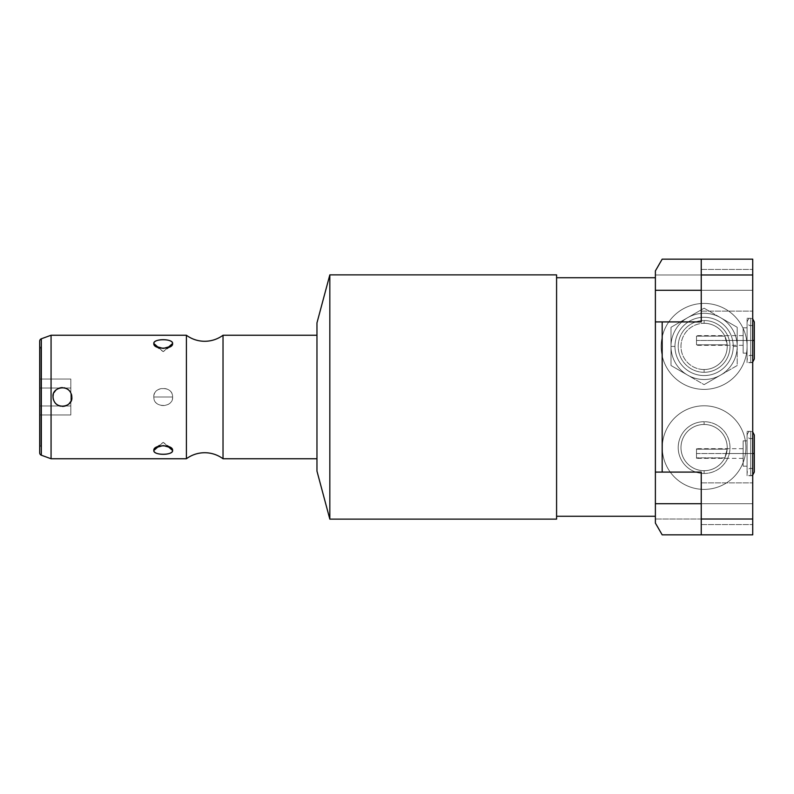 <?xml version="1.0" encoding="UTF-8"?>
<svg xmlns="http://www.w3.org/2000/svg" width="794" height="794" viewBox="0 0 794 794"><rect width="100%" height="100%" fill="white"/><g stroke="black" fill="none" stroke-linecap="round" stroke-linejoin="round"><path stroke-width="0.6" stroke-dasharray="3.97 2.98" d="M701.241 259.162L662.176 259.162L701.241 259.162L701.241 290.286L701.241 259.162L701.241 290.286L655.387 290.286L655.387 312.647L655.387 270.913L655.387 312.647L655.387 290.286L701.241 290.286L701.241 269.434L701.241 290.286L752.722 290.286C752.722 263.499 752.722 263.499 752.722 290.286C752.722 317.064 752.722 317.064 752.722 290.286C752.722 263.499 752.722 263.499 752.722 290.286C752.722 317.064 752.722 317.064 752.722 290.286L752.722 269.434L752.722 290.286L701.241 290.286L701.241 321.907L701.241 290.286C701.241 263.499 701.241 263.499 701.241 290.286C701.241 317.064 701.241 317.064 701.241 290.286L701.241 321.907L701.241 290.286C701.241 263.499 701.241 263.499 701.241 290.286C701.241 317.064 701.241 317.064 701.241 290.286L701.241 321.907L701.241 290.286L655.387 290.286L655.387 321.907L701.241 321.907L655.387 321.907L655.387 290.286L701.241 290.286L655.387 290.286L655.387 270.913L662.176 259.162L655.387 270.913L662.176 259.162L655.387 270.913L655.387 290.286L655.387 270.913L662.176 259.162L701.241 259.162L701.241 311.129L701.241 290.286L752.722 290.286L752.722 311.129L752.722 290.286L701.241 290.286L701.241 269.434L701.241 290.286L752.722 290.286L752.722 269.434L752.722 290.286L701.241 290.286L701.241 311.129L701.241 290.286L752.722 290.286L752.722 311.129L752.722 290.286L701.241 290.286L752.722 290.286C752.722 263.826 752.722 263.826 752.722 290.286C752.722 316.746 752.722 316.746 752.722 290.286C752.722 263.826 752.722 263.826 752.722 290.286C752.722 316.746 752.722 316.746 752.722 290.286L701.241 290.286L701.241 259.162L662.176 259.162L655.387 270.913L662.176 259.162L701.241 259.162L662.176 259.162L655.387 270.913L662.176 259.162L752.722 259.162L662.176 259.162L752.722 259.162L752.722 519.028L655.387 519.028L655.387 274.972L752.722 274.972L752.722 259.162L752.722 274.972L655.387 274.972L655.387 270.913L655.387 290.286L701.241 290.286C701.241 263.826 701.241 263.826 701.241 290.286C701.241 316.746 701.241 316.746 701.241 290.286C701.241 263.826 701.241 263.826 701.241 290.286C701.241 316.746 701.241 316.746 701.241 290.286L752.722 290.286L701.241 290.286L701.241 321.907L701.241 290.286L701.241 321.907L655.387 321.907L701.241 321.907M655.387 312.667L655.387 516.269L655.387 312.667M701.241 472.093L701.241 503.714L701.241 472.093L701.241 503.714L655.387 503.714L655.387 481.353L655.387 503.714L701.241 503.714C701.241 477.254 701.241 477.254 701.241 503.714C701.241 530.174 701.241 530.174 701.241 503.714C701.241 477.254 701.241 477.254 701.241 503.714C701.241 530.174 701.241 530.174 701.241 503.714L752.722 503.714L752.722 482.871L752.722 503.714L701.241 503.714L701.241 524.566L701.241 503.714L752.722 503.714L752.722 524.566L752.722 503.714L701.241 503.714L701.241 482.871L701.241 503.714L752.722 503.714L752.722 482.871L752.722 503.714L701.241 503.714L701.241 524.566L701.241 503.714L752.722 503.714C752.722 530.501 752.722 530.501 752.722 503.714C752.722 476.936 752.722 476.936 752.722 503.714C752.722 530.501 752.722 530.501 752.722 503.714C752.722 476.936 752.722 476.936 752.722 503.714L701.241 503.714L701.241 482.871L701.241 503.714L655.387 503.714L655.387 472.093L701.241 472.093L655.387 472.093L701.241 472.093L701.241 503.714L655.387 503.714L701.241 503.714L701.241 472.093L655.387 472.093L655.387 523.087L655.387 274.972L752.722 274.972L752.722 519.028L655.387 519.028L655.387 523.087L662.176 534.838L655.387 523.087L655.387 503.714L701.241 503.714L701.241 472.093L701.241 503.714C701.241 476.936 701.241 476.936 701.241 503.714C701.241 530.501 701.241 530.501 701.241 503.714L701.241 534.838L662.176 534.838L655.387 523.087L662.176 534.838L655.387 523.087L662.176 534.838L701.241 534.838L701.241 503.714C701.241 476.936 701.241 476.936 701.241 503.714C701.241 530.501 701.241 530.501 701.241 503.714L701.241 472.093L701.241 534.838L662.176 534.838L701.241 534.838L701.241 503.714L701.241 534.838L662.176 534.838L752.722 534.838L752.722 274.972M704.099 405.794A41.794 41.794 0 0 0 662.305 447.588A41.794 41.794 0 0 0 704.099 489.392A41.794 41.794 0 0 0 745.903 447.588A41.794 41.794 0 0 0 704.099 405.794A41.794 41.794 0 0 0 662.305 447.588A41.794 41.794 0 0 0 704.099 489.392A41.794 41.794 0 0 1 662.305 447.588A41.794 41.794 0 0 1 704.099 405.794A41.794 41.794 0 0 1 745.903 447.588A41.794 41.794 0 0 1 704.099 489.392A41.794 41.794 0 0 0 745.903 447.588A41.794 41.794 0 0 0 704.099 405.794A41.794 41.794 0 0 1 745.903 447.588A41.794 41.794 0 0 1 704.099 489.392A41.794 41.794 0 0 1 662.305 447.588A41.794 41.794 0 0 1 704.099 405.794M747.085 346.412A42.985 42.985 0 0 0 704.099 303.427A42.985 42.985 0 0 0 661.124 346.412A42.985 42.985 0 0 0 704.099 389.388A42.985 42.985 0 0 0 747.085 346.412A42.985 42.985 0 0 0 704.099 303.427A42.985 42.985 0 0 0 661.124 346.412A42.985 42.985 0 0 1 704.099 303.427A42.985 42.985 0 0 1 747.085 346.412A42.985 42.985 0 0 1 704.099 389.388A42.985 42.985 0 0 1 661.124 346.412A42.985 42.985 0 0 0 704.099 389.388A42.985 42.985 0 0 0 747.085 346.412A42.985 42.985 0 0 1 704.099 389.388A42.985 42.985 0 0 1 661.124 346.412A42.985 42.985 0 0 1 704.099 303.427A42.985 42.985 0 0 1 747.085 346.412M704.099 473.482A25.884 25.884 0 0 0 729.994 447.588A25.884 25.884 0 0 0 704.099 421.703A25.884 25.884 0 0 0 678.215 447.588A25.884 25.884 0 0 0 704.099 473.482L704.099 470.713A23.125 23.125 0 0 0 727.225 447.588A23.125 23.125 0 0 0 704.099 424.472L704.099 421.703A25.884 25.884 0 0 1 729.994 447.588A25.884 25.884 0 0 1 704.099 473.482A25.884 25.884 0 0 1 678.215 447.588A25.884 25.884 0 0 1 704.099 421.703L704.099 424.472A23.125 23.125 0 0 0 680.984 447.588A23.125 23.125 0 0 0 704.099 470.713L704.099 473.482A25.884 25.884 0 0 0 726.52 434.646A25.884 25.884 0 0 0 681.689 434.646A25.884 25.884 0 0 0 704.099 473.482L704.099 470.713A23.125 23.125 0 0 1 680.984 447.588A23.125 23.125 0 0 1 704.099 424.472A23.125 23.125 0 0 0 680.984 447.588A23.125 23.125 0 0 0 724.823 457.85L727.175 449.196A23.125 23.125 0 0 0 704.099 424.472A23.125 23.125 0 0 1 727.225 447.588A23.125 23.125 0 0 1 704.099 470.713A23.125 23.125 0 0 1 680.984 447.588A23.125 23.125 0 0 1 704.099 424.472A23.125 23.125 0 0 1 727.175 449.196L724.823 457.85L696.497 457.85L696.497 458.366L696.497 453.523L743.134 453.523L743.134 458.366L743.134 453.523L726.45 453.523L743.134 453.523C743.134 469.77 743.134 469.77 743.134 453.523C743.134 437.276 743.134 437.276 743.134 453.523C743.134 459.736 743.134 459.736 743.134 453.523C743.134 447.3 743.134 447.3 743.134 453.523L743.134 466.167L743.134 453.523L747.085 453.523L747.085 466.167L747.085 453.523L743.134 453.523L743.134 440.868L743.134 453.523L747.085 453.523C747.085 425.028 747.085 425.028 747.085 453.523C747.085 482.018 747.085 482.018 747.085 453.523C747.085 469.77 747.085 469.77 747.085 453.523C747.085 437.276 747.085 437.276 747.085 453.523L747.085 431.341L747.085 453.523L750.697 453.523L747.085 453.523L747.085 475.705L747.085 453.523L752.722 453.523C752.722 425.028 752.722 425.028 752.722 453.523C752.722 482.018 752.722 482.018 752.722 453.523L750.697 453.523L750.697 475.705L750.697 453.523L747.085 453.523L750.697 453.523L750.697 475.705L750.697 453.523L752.722 453.523L752.722 431.341L752.722 475.705L752.722 453.523L750.697 453.523L750.697 475.705L750.697 453.523L747.085 453.523L750.697 453.523L750.697 468.49L750.697 453.523L747.085 453.523L750.697 453.523L750.697 431.341L750.697 453.523L747.085 453.523L750.697 453.523L750.697 438.546L750.697 453.523L747.085 453.523L747.085 440.868L747.085 453.523L743.134 453.523L743.134 448.679L743.134 453.523L696.497 453.523L696.497 448.679L696.497 449.196L727.175 449.196L696.497 449.196L696.497 457.85L724.823 457.85A23.125 23.125 0 0 1 704.099 470.713A23.125 23.125 0 0 0 724.128 436.035A23.125 23.125 0 0 0 684.081 436.035A23.125 23.125 0 0 0 704.099 470.713A23.125 23.125 0 0 1 680.984 447.588A23.125 23.125 0 0 1 704.099 424.472L704.099 421.703M696.497 344.804L727.175 344.804L726.45 340.477L750.697 340.477C750.697 368.972 750.697 368.972 750.697 340.477C750.697 321.481 750.697 321.481 750.697 340.477C750.697 359.483 750.697 359.483 750.697 340.477C738.698 340.477 762.697 340.477 750.697 340.477C738.698 340.477 762.697 340.477 750.697 340.477C750.697 368.634 750.697 368.634 750.697 340.477C750.697 312.33 750.697 312.33 750.697 340.477L752.722 340.477C752.722 312.33 752.722 312.33 752.722 340.477C752.722 368.634 752.722 368.634 752.722 340.477C752.722 368.972 752.722 368.972 752.722 340.477C752.722 311.982 752.722 311.982 752.722 340.477L750.697 340.477L754.3 340.477L750.697 340.477L750.697 355.454L750.697 340.477L754.3 340.477L750.697 340.477L750.697 362.659L750.697 340.477L752.722 340.477L750.697 340.477L750.697 325.51L750.697 340.477L754.3 340.477L750.697 340.477L750.697 318.295L750.697 340.477L747.085 340.477C747.085 356.536 747.085 356.536 747.085 340.477C747.085 324.428 747.085 324.428 747.085 340.477C747.085 312.33 747.085 312.33 747.085 340.477C747.085 368.634 747.085 368.634 747.085 340.477L743.134 340.477C743.134 356.724 743.134 356.724 743.134 340.477C743.134 324.23 743.134 324.23 743.134 340.477C743.134 346.7 743.134 346.7 743.134 340.477C743.134 334.264 743.134 334.264 743.134 340.477L743.134 353.132L743.134 340.477L747.085 340.477C747.085 311.982 747.085 311.982 747.085 340.477C747.085 368.972 747.085 368.972 747.085 340.477C747.085 356.724 747.085 356.724 747.085 340.477C747.085 324.23 747.085 324.23 747.085 340.477L747.085 318.295L747.085 340.477L750.697 340.477L747.085 340.477L747.085 362.659L747.085 340.477L752.722 340.477L750.697 340.477L750.697 362.659L750.697 340.477L747.085 340.477L750.697 340.477L750.697 362.659L750.697 340.477L752.722 340.477L752.722 318.295L752.722 362.659L752.722 340.477L750.697 340.477L750.697 362.659L750.697 340.477L747.085 340.477L750.697 340.477L750.697 355.454L750.697 340.477L747.085 340.477L750.697 340.477L750.697 318.295L750.697 340.477L747.085 340.477L750.697 340.477L750.697 325.51L750.697 340.477L747.085 340.477L747.085 353.132L747.085 340.477L743.134 340.477L743.134 327.833L743.134 340.477L747.085 340.477L747.085 327.833L747.085 340.477L743.134 340.477L743.134 345.321L743.134 340.477L726.45 340.477L727.175 344.804L696.497 344.804L696.497 336.15L696.497 345.321L696.497 340.477L743.134 340.477L743.134 335.634L743.134 340.477L696.497 340.477L696.497 335.634L696.497 336.15L724.823 336.15L726.45 340.477L743.134 340.477C743.134 356.536 743.134 356.536 743.134 340.477C743.134 324.428 743.134 324.428 743.134 340.477C743.134 356.585 743.134 324.369 743.134 340.477L696.497 340.477L696.497 344.804L727.175 344.804L724.823 336.15A23.125 23.125 0 0 0 704.099 323.287A23.125 23.125 0 0 1 727.225 346.412A23.125 23.125 0 0 1 704.099 369.528A23.125 23.125 0 0 0 727.175 344.804A23.125 23.125 0 0 1 704.099 369.528A23.125 23.125 0 0 1 680.984 346.412A23.125 23.125 0 0 1 724.823 336.15L696.497 336.15L696.497 344.804L696.497 336.15L724.823 336.15A23.125 23.125 0 0 0 680.984 346.412A23.125 23.125 0 0 0 704.099 369.528A23.125 23.125 0 0 1 680.984 346.412A23.125 23.125 0 0 1 704.099 323.287A23.125 23.125 0 0 0 680.984 346.412A23.125 23.125 0 0 0 704.099 369.528L704.099 372.297A25.884 25.884 0 0 1 678.215 346.412A25.884 25.884 0 0 1 704.099 320.518L704.099 323.287L704.099 320.518A25.884 25.884 0 0 1 729.994 346.412A25.884 25.884 0 0 1 704.099 372.297A25.884 25.884 0 0 1 678.215 346.412A25.884 25.884 0 0 1 704.099 320.518A25.884 25.884 0 0 1 729.994 346.412A25.884 25.884 0 0 1 704.099 372.297L704.099 369.528A23.125 23.125 0 0 0 727.225 346.412A23.125 23.125 0 0 0 704.099 323.287L704.099 320.518M701.241 534.838L701.241 503.714L701.241 534.838L662.176 534.838L752.722 534.838L752.722 519.028L655.387 519.028L655.387 274.972M752.722 503.714L752.722 524.566L752.722 503.714C752.722 477.254 752.722 477.254 752.722 503.714C752.722 530.174 752.722 530.174 752.722 503.714C752.722 477.254 752.722 477.254 752.722 503.714C752.722 530.174 752.722 530.174 752.722 503.714L701.241 503.714L752.722 503.714M726.45 453.523L743.134 453.523C743.134 469.631 743.134 437.415 743.134 453.523C743.134 469.572 743.134 469.572 743.134 453.523C743.134 437.464 743.134 437.464 743.134 453.523L747.085 453.523C747.085 469.572 747.085 469.572 747.085 453.523C747.085 437.464 747.085 437.464 747.085 453.523C747.085 425.366 747.085 425.366 747.085 453.523C747.085 481.67 747.085 481.67 747.085 453.523L750.697 453.523C750.697 482.018 750.697 482.018 750.697 453.523C750.697 434.517 750.697 434.517 750.697 453.523C750.697 472.519 750.697 472.519 750.697 453.523C738.698 453.523 762.697 453.523 750.697 453.523C738.698 453.523 762.697 453.523 750.697 453.523C750.697 481.67 750.697 481.67 750.697 453.523C750.697 425.366 750.697 425.366 750.697 453.523L752.722 453.523C752.722 425.366 752.722 425.366 752.722 453.523C752.722 481.67 752.722 481.67 752.722 453.523L750.697 453.523L750.697 431.341L750.697 453.523L754.3 453.523L750.697 453.523L750.697 438.546L750.697 453.523L754.3 453.523L750.697 453.523L750.697 475.705L750.697 453.523L752.722 453.523L750.697 453.523L750.697 468.49L750.697 453.523L754.3 453.523L696.497 453.523L696.497 457.85L696.497 449.196L696.497 457.85L724.823 457.85L727.175 449.196A23.125 23.125 0 0 0 704.099 424.472M670.999 346.412A33.1 33.1 0 0 0 704.099 379.512A33.1 33.1 0 0 0 737.209 346.412A33.1 33.1 0 0 0 704.099 313.302A33.1 33.1 0 0 0 670.999 346.412A33.1 33.1 0 0 0 704.099 379.512A33.1 33.1 0 0 0 737.209 346.412A33.1 33.1 0 0 1 687.554 375.076A33.1 33.1 0 0 1 687.554 317.739A33.1 33.1 0 0 1 737.209 346.412A33.1 33.1 0 0 0 704.099 313.302A33.1 33.1 0 0 0 670.999 346.412L670.999 327.297L687.554 317.739A33.1 33.1 0 0 0 687.554 375.076A33.1 33.1 0 0 0 737.209 346.412A33.1 33.1 0 0 0 687.554 317.739L704.099 308.191L737.209 327.297L737.209 365.518L704.099 384.633L670.999 365.518L670.999 327.297L704.099 308.191L670.999 327.297L670.999 365.518L670.999 327.297L687.554 317.739A33.1 33.1 0 0 0 687.554 375.076L670.999 365.518L687.554 375.076A33.1 33.1 0 0 0 720.654 375.076L704.099 384.633L720.654 375.076A33.1 33.1 0 0 0 737.209 346.412L737.209 327.297L737.209 346.412A33.1 33.1 0 0 0 720.654 317.739L737.209 327.297L720.654 317.739A33.1 33.1 0 0 0 687.554 317.739L704.099 308.191L737.209 327.297L737.209 365.518L704.099 384.633L670.999 365.518L670.999 346.412A33.1 33.1 0 0 1 704.099 313.302A33.1 33.1 0 0 1 737.209 346.412A33.1 33.1 0 0 0 687.554 317.739A33.1 33.1 0 0 0 687.554 375.076A33.1 33.1 0 0 0 737.209 346.412A33.1 33.1 0 0 1 704.099 379.512A33.1 33.1 0 0 1 670.999 346.412A33.1 33.1 0 0 0 704.099 379.512A33.1 33.1 0 0 0 737.209 346.412L733.249 346.412A29.15 29.15 0 0 1 704.099 375.562A29.15 29.15 0 0 1 674.96 346.412L670.999 346.412L674.96 346.412A29.15 29.15 0 0 1 704.099 317.263A29.15 29.15 0 0 1 733.249 346.412A29.15 29.15 0 0 1 704.099 375.562A29.15 29.15 0 0 1 674.96 346.412A29.15 29.15 0 0 1 704.099 317.263A29.15 29.15 0 0 1 733.249 346.412L737.209 346.412A33.1 33.1 0 0 0 704.099 313.302A33.1 33.1 0 0 0 670.999 346.412L670.999 327.297L704.099 308.191L737.209 327.297L737.209 346.412A33.1 33.1 0 0 1 687.554 375.076A33.1 33.1 0 0 1 687.554 317.739A33.1 33.1 0 0 1 737.209 346.412L737.209 365.518L704.099 384.633L670.999 365.518L670.999 327.297L704.099 308.191L737.209 327.297L737.209 365.518L704.099 384.633L670.999 365.518L670.999 346.412A33.1 33.1 0 0 1 720.654 317.739A33.1 33.1 0 0 1 720.654 375.076A33.1 33.1 0 0 1 670.999 346.412A33.1 33.1 0 0 0 720.654 375.076A33.1 33.1 0 0 0 720.654 317.739A33.1 33.1 0 0 1 720.654 375.076A33.1 33.1 0 0 1 670.999 346.412A33.1 33.1 0 0 1 720.654 317.739A33.1 33.1 0 0 0 670.999 346.412L674.96 346.412A29.15 29.15 0 0 1 718.679 321.163A29.15 29.15 0 0 1 718.679 371.652A29.15 29.15 0 0 1 674.96 346.412M556.584 516.269L556.584 277.731M556.584 519.127L556.584 274.873L556.584 519.127M329.828 274.873L329.828 519.127L329.828 274.873M316.965 322.89L316.965 471.11L316.965 322.89M316.965 335.247L316.965 458.753M223.025 335.247L223.025 458.753L223.025 335.247M186.401 458.753L186.401 335.247L186.401 458.753M51.064 458.753L51.064 335.247L51.064 458.753M41.328 338.79L41.328 455.21L41.328 338.79M172.596 397C173.598 407.947 153.153 408.503 153.828 397C152.835 386.063 173.251 385.487 172.596 397C172.814 408.404 153.619 408.404 153.828 397L172.596 397L153.828 397C153.609 385.596 172.814 385.596 172.596 397C173.598 407.947 153.153 408.503 153.828 397C152.835 386.063 173.251 385.487 172.596 397L153.828 397M39.7 341.112L39.7 452.888L39.7 341.112M39.7 446.903L39.7 347.097L39.7 446.903L39.7 347.097L40.871 347.097L40.871 446.903L39.7 446.903L40.871 446.903L40.871 347.097L39.7 347.097L39.7 446.903L39.7 347.097L39.7 446.903L40.871 446.903L40.871 347.097L40.871 446.903M39.7 445.91L39.7 348.09L39.7 445.91L40.871 445.91L40.871 348.09L40.871 445.91L40.871 348.09L39.7 348.09L39.7 445.91L39.7 348.09L40.871 348.09L40.871 445.91L39.7 445.91L40.871 445.91L40.871 348.09L40.871 445.91M39.7 388.018L39.7 414.964L39.7 388.018L70.825 388.018L70.825 379.036L39.7 379.036L39.7 405.982L70.825 405.982L70.825 388.018L39.7 388.018L70.825 388.018L70.825 405.982L39.7 405.982L39.7 414.964L70.825 414.964L70.825 405.982L70.825 414.964L39.7 414.964L39.7 405.982L70.825 405.982L39.7 405.982L39.7 379.036L70.825 379.036L70.825 388.018L39.7 388.018L39.7 414.964L39.7 388.018L70.825 388.018L70.825 379.036L70.825 414.964L70.825 379.036L70.825 405.982L70.825 388.018L39.7 388.018M53.039 397A9.389 9.389 0 0 1 62.428 387.611A9.389 9.389 0 0 1 71.817 397A9.389 9.389 0 0 1 62.428 406.389A9.389 9.389 0 0 1 53.039 397A9.389 9.389 0 0 1 62.428 387.611A9.389 9.389 0 0 1 71.817 397A9.389 9.389 0 0 1 62.428 406.389A9.389 9.389 0 0 1 53.039 397M158.76 446.208L163.217 442.357L167.663 446.208L163.217 442.357L158.76 446.208L163.217 442.357L167.663 446.208M158.76 347.792L163.217 351.643L167.663 347.792L163.217 351.643L158.76 347.792L163.217 351.643L167.663 347.792M752.722 519.028L752.722 534.838L662.176 534.838L655.387 523.087L662.176 534.838L655.387 523.087L655.387 519.028M704.099 489.392A41.794 41.794 0 0 1 667.903 426.696A41.794 41.794 0 0 1 740.306 426.696A41.794 41.794 0 0 1 704.099 489.392A41.794 41.794 0 0 1 667.903 426.696A41.794 41.794 0 0 1 740.306 426.696A41.794 41.794 0 0 1 704.099 489.392M661.124 346.412A42.985 42.985 0 0 1 725.597 309.184A42.985 42.985 0 0 1 725.597 383.631A42.985 42.985 0 0 1 661.124 346.412A42.985 42.985 0 0 1 725.597 309.184A42.985 42.985 0 0 1 725.597 383.631A42.985 42.985 0 0 1 661.124 346.412M727.175 449.196L696.497 449.196L696.497 457.85M726.45 340.477L724.823 336.15M704.099 372.297A25.884 25.884 0 0 1 681.689 333.46A25.884 25.884 0 0 1 726.52 333.46A25.884 25.884 0 0 1 704.099 372.297L704.099 369.528A23.125 23.125 0 0 1 684.081 334.85A23.125 23.125 0 0 1 724.128 334.85A23.125 23.125 0 0 1 704.099 369.528A23.125 23.125 0 0 0 727.175 344.804M41.328 414.964L41.328 379.036M51.064 414.964L51.064 379.036M39.7 348.09L39.7 445.91L39.7 348.09L40.871 348.09M39.7 405.982L70.825 405.982L70.825 414.964L70.825 405.982L39.7 405.982M39.7 414.964L70.825 414.964M39.7 379.036L70.825 379.036M39.7 347.097L40.871 347.097M53.496 399.908A9.389 9.389 0 0 0 54.885 402.588M57.019 404.672A9.389 9.389 0 0 0 59.669 405.972M60.443 406.171A9.389 9.389 0 0 0 62.438 406.389M67.172 405.099A9.389 9.389 0 0 0 69.078 403.62M70.567 401.665A9.389 9.389 0 0 0 71.51 399.372M71.351 394.072A9.389 9.389 0 0 0 69.941 391.373M67.788 389.288A9.389 9.389 0 0 0 65.118 388.008M64.314 387.809A9.389 9.389 0 0 0 62.359 387.611M57.644 388.921A9.389 9.389 0 0 0 55.749 390.4M54.27 392.355A9.389 9.389 0 0 0 53.337 394.638M655.387 516.269L655.387 481.333L655.387 516.269M704.099 470.713A23.125 23.125 0 0 0 724.823 457.85M696.497 449.196L696.497 453.523M696.497 336.15L696.497 340.477M704.099 369.528A23.125 23.125 0 0 1 680.984 346.412A23.125 23.125 0 0 1 704.099 323.287M733.249 346.412L737.209 346.412M743.134 458.366L696.497 458.366M747.085 466.167L743.134 466.167M747.085 318.295L752.722 318.295M752.722 362.659L747.085 362.659M752.722 362.044L750.697 362.659C749.437 363.186 748.236 361.985 747.085 359.057L747.085 340.477L747.085 359.057C748.236 356.129 749.437 354.928 750.697 355.454C751.948 354.928 753.149 356.129 754.3 359.057L754.3 321.907C753.149 324.825 751.948 326.026 750.697 325.51C749.437 326.026 748.236 324.825 747.085 321.907C748.236 318.98 749.437 317.779 750.697 318.295L752.722 318.92M747.085 340.477L747.085 321.907L747.085 340.477M701.241 269.434L752.722 269.434L701.241 269.434M701.241 311.129L752.722 311.129L701.241 311.129M701.241 482.871L752.722 482.871L701.241 482.871M701.241 524.566L752.722 524.566L701.241 524.566M747.085 431.341L752.722 431.341M752.722 475.705L747.085 475.705M752.722 475.08L750.697 475.705C749.437 476.221 748.236 475.02 747.085 472.093L747.085 453.523L747.085 472.093C748.236 469.175 749.437 467.974 750.697 468.49C751.948 467.974 753.149 469.175 754.3 472.093L754.3 434.943C753.149 437.871 751.948 439.072 750.697 438.546C749.437 439.072 748.236 437.871 747.085 434.943C748.236 432.015 749.437 430.814 750.697 431.341L752.722 431.956M747.085 453.523L747.085 434.943L747.085 453.523M747.085 440.868L743.134 440.868M747.085 353.132L743.134 353.132M747.085 327.833L743.134 327.833M743.134 448.679L696.497 448.679M743.134 345.321L696.497 345.321M743.134 335.634L696.497 335.634M170.69 447.637L163.217 442.357L155.733 447.637M155.733 346.363L163.217 351.643L170.69 346.363"/><path stroke-width="1.19" d="M701.241 290.286L655.387 290.286L701.241 290.286L655.387 290.286L655.387 270.913L655.387 523.087L655.387 503.714L701.241 503.714L655.387 503.714L655.387 523.087L662.176 534.838L655.387 523.087L662.176 534.838L701.241 534.838L701.241 472.093L701.241 519.028L752.722 519.028L752.722 534.838L662.176 534.838L701.241 534.838L701.241 519.028L752.722 519.028L752.722 274.972L752.722 534.838L701.241 534.838L752.722 534.838L752.722 274.972L701.241 274.972L701.241 259.162L752.722 259.162L752.722 274.972L701.241 274.972L701.241 259.162L752.722 259.162L752.722 274.972L752.722 259.162L701.241 259.162L701.241 321.907L701.241 274.972L701.241 321.907L662.176 321.907L662.176 472.093L701.241 472.093L701.241 534.838M701.241 259.162L662.176 259.162L701.241 259.162L662.176 259.162L655.387 270.913L662.176 259.162L655.387 270.913L655.387 321.907L662.176 321.907L662.176 472.093L655.387 472.093L655.387 321.907L655.387 472.093L701.241 472.093L662.176 472.093L662.176 321.907L655.387 321.907L701.241 321.907L662.176 321.907M752.722 362.044L754.3 359.057L754.3 340.477L752.722 340.477L754.3 340.477L754.3 321.907L752.722 318.92M662.176 472.093L655.387 472.093L655.387 503.714L701.241 503.714M752.722 475.08L754.3 472.093L754.3 453.523L752.722 453.523L754.3 453.523L754.3 434.943L752.722 431.956M655.387 516.269L556.584 516.269L655.387 516.269L556.584 516.269L556.584 519.097L556.584 274.873L556.584 519.127L329.828 519.127L556.584 519.127L329.828 519.127L316.965 471.11L329.828 519.127L329.828 274.873L316.965 322.89L329.828 274.873L329.828 519.127L316.965 471.11L316.965 322.89L316.965 335.247L223.025 335.247A30.827 30.827 0 0 1 186.401 335.247A30.827 30.827 0 0 0 223.025 335.247L223.025 458.753L223.025 335.247A30.827 30.827 0 0 1 186.401 335.247L186.401 458.753A30.827 30.827 0 0 1 223.025 458.753L223.025 335.247L223.025 458.753L316.965 458.753L223.025 458.753A30.827 30.827 0 0 0 186.401 458.753L51.064 458.753L51.064 335.247L186.401 335.247L186.401 458.753L51.064 458.753L41.328 455.21L41.328 338.79L51.064 335.247L51.064 458.753L186.401 458.753A30.827 30.827 0 0 1 223.025 458.753L316.965 458.753L316.965 322.89L329.828 274.873L556.584 274.873L329.828 274.873L329.828 519.127L329.828 274.873L556.584 274.873L556.584 519.127M556.584 274.873L556.584 277.731L655.387 277.731M316.965 471.11L316.965 322.89M71.51 399.372A9.389 9.389 0 0 0 71.817 397C70.646 383.006 51.461 386.787 53.039 397C54.121 410.905 73.356 407.312 71.817 397C70.646 383.006 51.461 386.787 53.039 397C54.121 410.905 73.356 407.312 71.817 397C73.356 407.312 54.121 410.905 53.039 397C51.461 386.787 70.646 383.006 71.817 397A9.389 9.389 0 0 0 71.351 394.072M172.596 450.486C173.429 444.283 152.994 444.293 153.828 450.486C153.004 455.518 173.439 455.508 172.596 450.486L170.69 447.637L163.217 445.563L155.733 447.637L153.828 450.486L158.76 446.208L153.828 450.486C153.619 455.587 172.814 455.587 172.596 450.486L167.663 446.208L172.596 450.486C173.439 455.508 153.004 455.518 153.828 450.486C152.994 444.293 173.429 444.283 172.596 450.486L167.663 446.208M172.596 343.514C173.429 338.482 152.994 338.492 153.828 343.514C153.004 349.717 173.439 349.707 172.596 343.514C172.814 338.413 153.619 338.413 153.828 343.514L158.76 347.792L153.828 343.514L155.733 346.363L163.217 348.437L170.69 346.363L172.596 343.514L167.663 347.792L172.596 343.514C173.439 349.707 153.004 349.717 153.828 343.514C152.994 338.492 173.429 338.482 172.596 343.514L167.663 347.792M41.328 379.036L41.328 338.79L51.064 335.247L186.401 335.247L186.401 458.753L186.401 335.247L51.064 335.247L41.328 338.79A2.471 2.471 0 0 0 39.7 341.112L39.7 452.888A2.471 2.471 0 0 0 41.328 455.21L51.064 458.753L41.328 455.21A2.471 2.471 0 0 1 39.7 452.888L39.7 341.112A2.471 2.471 0 0 1 41.328 338.79L41.328 455.21A2.471 2.471 0 0 1 39.7 452.888M701.241 274.972L752.722 274.972M701.241 519.028L752.722 519.028M39.7 341.112A2.471 2.471 0 0 1 41.328 338.79L41.328 414.964M51.064 379.036L51.064 414.964M53.337 394.638A9.389 9.389 0 0 0 53.496 399.908M54.885 402.588A9.389 9.389 0 0 0 57.019 404.672M59.669 405.972A9.389 9.389 0 0 0 60.443 406.171M62.438 406.389A9.389 9.389 0 0 0 64.87 406.062M64.959 406.042A9.389 9.389 0 0 0 67.172 405.099M69.078 403.62A9.389 9.389 0 0 0 70.567 401.665M69.941 391.373A9.389 9.389 0 0 0 67.788 389.288M65.118 388.008A9.389 9.389 0 0 0 64.314 387.809M62.359 387.611A9.389 9.389 0 0 0 57.644 388.921M55.749 390.4A9.389 9.389 0 0 0 54.27 392.355M153.828 450.486L158.76 446.208M153.828 343.514L158.76 347.792M655.387 290.286L655.387 321.907M655.387 472.093L655.387 503.714"/></g></svg>
